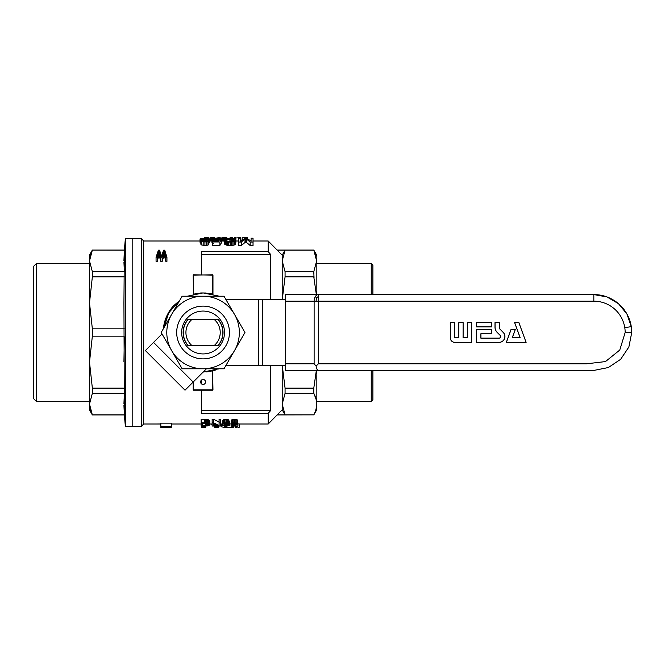 <?xml version="1.0" encoding="UTF-8"?>
<svg xmlns="http://www.w3.org/2000/svg" width="665" height="665" viewBox="0 0 665 665"><rect width="100%" height="100%" fill="white"/><g stroke="black" fill="none" stroke-linecap="round" stroke-linejoin="round"><path stroke-width="1" d="M503.206 332.367A5.869 5.869 0 0 1 499.058 342.392L476.639 342.392L476.639 329.532L491.485 329.532L491.485 333.822L480.928 333.822L480.928 338.103L499.058 338.103A1.588 1.588 0 0 0 500.18 335.401L497.129 332.342A7.249 7.249 0 0 1 495.001 327.222L495.001 322.608L499.29 322.608L499.29 326.889A3.749 3.749 0 0 0 500.388 329.549L503.172 332.409L500.388 329.549M450.263 337.77A4.622 4.622 0 0 0 454.885 342.392L471.693 342.392L471.693 322.608L467.412 322.608L467.412 337.446L463.123 337.446L463.123 322.608L458.833 322.608L458.833 337.446L454.552 337.446L454.552 322.608L450.263 322.608L450.321 337.77A4.564 4.564 0 0 0 454.885 342.334L471.693 342.392M316.108 366.082L318.36 363.822L586.389 363.822L605.458 361.585L619.763 350.064L625.158 332.5A31.33 31.33 0 0 0 593.828 301.17L318.36 301.17L318.36 294.578L285.509 294.578L285.509 370.422L318.36 370.422C317.28 370.264 316.532 368.817 316.108 366.082L314.121 363.822L285.509 363.822M491.485 326.889L491.485 322.608L476.639 322.608L476.639 326.889L491.485 326.889L491.485 322.608M526.106 342.392L518.908 322.608L514.619 322.608L520.022 337.446L512.407 337.446L515.292 329.532L511.003 329.532L506.323 342.392L526.106 342.392L518.866 322.666L514.702 322.666L520.105 337.504L512.324 337.504L515.209 329.591L511.044 329.591L506.406 342.334L526.023 342.334M593.878 370.422L608.342 367.537L620.644 359.316L628.866 347.014L631.75 332.5A37.922 37.922 0 0 0 631.293 326.648L631.293 326.648A37.922 37.922 0 0 0 593.828 294.578L318.36 294.578A6.592 4.239 90 0 0 315.368 296.507A6.592 4.239 90 0 0 314.121 301.17L314.121 363.822M315.368 296.507L316.432 297.779L316.108 301.17L318.36 301.17L318.36 363.822M631.293 326.648L624.776 327.662L631.293 326.648L626.945 314.021L618.492 303.689L606.97 296.931L593.828 294.578L317.687 294.578M316.432 297.779L318.36 296.507M593.828 370.422L318.36 370.422M471.635 342.334L471.693 322.608M471.635 322.666L467.412 322.608M467.47 322.666L467.412 337.446M467.47 337.504L463.123 337.446M463.064 337.504L463.123 322.608M463.064 322.666L458.833 322.608M458.892 322.666L458.833 337.446M458.892 337.504L454.552 337.446M454.494 337.504L454.552 322.608M454.494 322.666L450.263 322.608M450.321 322.666L450.321 337.77M500.346 329.591A3.807 3.807 0 0 1 499.232 326.889L499.232 322.666L495.059 322.666L495.059 327.222A7.19 7.19 0 0 0 497.162 332.3L500.221 335.36A1.646 1.646 0 0 1 499.058 338.161L480.87 338.161L480.87 333.764L491.427 333.764L491.427 329.591L476.697 329.591L476.697 342.334L499.058 342.334A5.819 5.819 0 0 0 503.172 332.409M491.427 322.666L476.639 322.608M476.697 322.666L476.639 326.889M476.697 326.839L491.427 326.839M188.328 345.692A19.784 19.784 0 0 1 188.328 319.308L188.104 319.308A19.95 19.95 0 0 0 188.104 345.692L214.03 345.692A17.149 17.149 0 0 0 214.03 319.308L218.037 319.308A19.95 19.95 0 0 1 218.037 345.692L217.821 345.692A19.784 19.784 0 0 0 217.821 319.308M225.917 299.524L258.377 299.524L258.377 365.476L285.509 365.476M258.377 365.476L225.917 365.476M162.011 333.921L145.377 350.555L185.02 390.189L206.441 368.776M258.377 299.524L285.509 299.524M217.821 345.692L214.03 345.692M188.328 319.308L214.03 319.308M192.119 319.308A17.149 17.149 0 0 0 192.119 345.692M125.377 296.532L125.377 238.519L132.177 238.519L132.177 426.481L125.377 426.481L125.377 296.532M125.377 238.519L124.363 250.065L123.931 302.841L124.363 414.935L125.377 426.481M124.355 414.686L123.939 405.376M123.931 403.78L124.355 393.497M124.338 387.238L124.28 385.259M123.931 361.802L124.338 337.072M124.355 271.503L123.939 262.193M123.931 260.589L124.355 250.314M90.257 255.435L92.352 250.14L89.501 260.904L92.352 271.669L92.352 276.856L89.501 302.841L92.352 328.826L92.352 336.166L89.501 362.151L92.352 388.136L92.352 393.331L89.501 404.096L92.352 414.935L124.363 414.935M124.363 250.065L92.352 250.065L124.363 250.14M124.363 271.669L92.352 271.669M124.363 328.826L92.352 328.826M124.363 276.856L92.352 276.856M124.363 336.166L92.352 336.166M124.363 388.136L92.352 388.136M124.363 393.331L92.352 393.331M124.363 414.852L92.352 414.852L89.925 408.21M89.916 408.152L89.542 405.351M89.501 404.187L89.501 409.989L92.352 414.935M92.352 250.065L89.501 255.011L89.501 404.096M36.55 263.398L36.55 401.602L33.25 398.302L33.25 266.698L36.55 263.398L89.501 263.398L89.501 302.841M89.501 362.151L89.501 401.602L36.55 401.602M141.246 238.519L141.246 426.481L143.715 424.004L143.715 240.996L141.246 238.519L132.177 238.519M201.42 380.122L201.42 383.805M201.42 390.205L201.42 413.339L268.195 413.339L268.195 424.004L239.209 424.004M163.349 328.759L163.499 327.396C164.662 319.175 167.962 312.018 173.399 305.925L179.575 300.655M200.165 293.032L201.229 292.974M253.032 240.996L268.195 240.996L268.195 251.653L201.42 251.653L201.42 274.795M143.715 240.996L200.032 240.996M209.633 240.996L211.944 240.996M221.636 240.996L224.13 240.996M235.859 240.996L238.718 240.996M143.715 424.004L160.955 423.996M171.387 424.004L201.138 424.004M209.907 424.004L212.152 424.004M213.531 424.004L214.097 424.004M220.456 424.004L222.634 424.004M231.013 423.921L229.558 423.996M237.937 423.904L239.209 423.904L239.209 427.287L237.821 427.287L239.209 427.213M219.076 422.79L219.076 419.241L220.456 419.241L220.456 426.032L218.943 426.032L213.531 423.696L213.531 426.032L212.152 426.032L212.152 422.79L213.598 422.79L219.076 425.509L219.076 422.79L220.456 422.79M212.152 422.79L212.152 419.241L213.598 419.241L213.598 422.79M219.076 422.092L213.598 419.241M228.369 424.378L227.513 424.561L229.034 423.838L228.901 420.097L227.513 419.407L224.745 419.324L222.767 420.347L222.767 423.838L224.745 422.865L227.513 422.948L228.901 423.605L229.558 425.301L227.314 426.024L222.9 425.683L228.045 425.525L227.646 424.902L225.202 424.769L227.513 424.112L227.58 423.605L226.59 423.256L225.202 423.256L225.202 424.769M229.558 425.301L229.558 421.884L229.034 421.377M222.767 421.951L222.634 425.376M200.955 244.554L203.174 245.36L206.682 245.393L206.682 241.935L203.174 241.902L200.955 241.129L200.955 244.554L200.589 240.672L202.8 239.807L200.032 238.918L200.032 242.26L200.772 242.792M209.542 242.542L209.633 238.935L209.542 242.542L208.985 242.816M208.802 244.587L209.076 240.672L208.802 244.587L207.97 245.069L207.97 241.619L206.682 241.935M206.682 245.393L207.97 245.069M218.037 241.287L218.037 240.248L214.803 240.215L211.944 239.092L211.944 242.442L213.324 243.307M221.362 242.21L221.636 238.86L219.791 238.901L219.791 239.508M219.882 245.435L221.362 242.933L221.362 239.566L219.882 241.969L219.882 245.435L212.684 245.435L212.684 241.287L218.585 241.287L219.325 240.057L218.037 240.248M253.032 242.043L253.032 238.211L251.087 238.211L251.087 241.22L246.84 238.211L245.086 238.211L240.655 241.162L240.655 238.211L238.718 238.211L238.718 245.501L241.304 245.501L245.826 241.852L250.165 245.501L253.032 245.501L253.032 242.043L250.165 242.043L250.165 245.501M166.94 257.205L164.721 250.19L163.615 250.19L161.553 256.225L159.55 250.19L158.395 250.19L156.067 257.205L156.067 261.403L157.231 261.403L158.968 254.894L160.822 261.403L162.194 261.403L164.197 254.894L165.834 261.403L166.94 261.403L166.94 257.205L165.834 257.205L165.834 261.403M235.21 244.421L235.302 240.672L235.21 244.421L234.005 245.136L234.005 241.694L230.132 242.151L230.132 245.618L234.005 245.136M230.132 242.151L226.158 241.653L224.496 240.58L224.778 244.388L227.272 245.393L230.132 245.618M224.496 240.58L230.04 241.486L233.365 240.697L224.13 238.901L224.13 242.243L224.778 242.725M235.302 242.401L235.859 242.401L235.859 239.051L233.914 239.068L233.914 239.841M201.138 422.79L201.138 419.241L204.762 419.241L205.817 419.266L205.817 422.815L208.918 423.48L209.774 425.018L207.33 425.966L201.138 426.032L201.138 422.79L205.817 422.815M209.907 424.669L209.774 420.77L208.187 419.623L205.817 419.266M160.822 426.506L160.822 423.148L171.387 423.148L171.387 427.213L160.822 427.213L169.675 427.163L160.822 426.897L169.808 426.639L160.822 426.506L171.387 426.506M237.804 423.913L237.538 419.997L234.57 419.241L231.47 419.972L231.204 423.938L233.182 422.865L236.881 423.131L237.804 423.913L237.538 424.337L232.725 425.741L237.937 426.032L231.013 426.032L236.482 423.863L234.504 423.206L231.204 423.938M237.804 422.35L237.937 425.741M231.403 422.283L231.013 425.941M227.513 423.572L227.513 424.112M227.056 423.372L227.056 424.287M226.324 423.239L226.324 424.42M225.535 423.231L225.535 424.436M225.402 423.248L225.402 424.436M225.335 423.248L225.335 424.42M228.045 425.093L228.045 425.525M227.58 424.893L227.58 425.7M226.856 424.777L226.856 425.808M226 424.736L226 425.833M225.269 424.76L225.269 425.824M225.202 423.256L224.679 423.406L224.679 425.733M224.213 423.721L224.213 425.575M223.955 423.904L223.955 425.317M229.425 421.618L229.425 425.051M228.369 424.669L229.034 424.827M228.901 420.097L228.901 423.605M228.635 419.839L228.635 423.356M228.112 419.598L228.112 423.131M227.513 419.407L227.513 422.948M226.723 419.291L226.723 422.84M225.934 419.241L225.934 422.79M224.745 419.324L224.745 422.865M223.822 419.54L223.822 423.081M223.099 419.914L223.099 423.43M224.679 423.406L222.767 423.838M200.955 241.129L200.589 240.672M201.786 241.586L201.786 245.036M203.174 241.902L203.174 245.36M204.928 242.043L204.928 245.501M208.802 241.162L207.97 241.619M208.153 239.982L206.956 239.807L209.076 240.672M209.542 239.192L208.985 240.356M208.985 239.45L208.153 239.658M200.032 238.918L204.828 238.186L209.633 238.935M200.215 239.176L200.215 242.525M200.772 239.425L200.772 240.356M212.684 241.969L219.882 241.969M215.817 239.816L215.817 238.427L214.064 238.735L214.62 239.633L221.362 239.566M214.064 238.735L214.064 239.358M214.712 238.544L214.712 239.649M217.023 239.874L217.023 238.394L215.817 238.427M219.791 238.901L218.037 238.411L218.037 239.807M218.037 238.411L217.023 238.394M218.868 238.494L218.868 239.683M219.517 238.652L219.517 239.5M211.944 239.092L214.803 238.236L221.636 238.86M212.31 239.516L212.31 242.883M213.324 239.932L213.324 241.287M214.803 240.215L214.803 241.287M216.557 240.323L216.557 241.287M250.165 242.043L245.826 238.527L245.826 241.852M245.826 238.527L245.551 242.035M246.1 238.685L246.1 242.018M246.565 238.935L246.565 242.276M238.718 242.043L241.304 242.043L241.304 245.501M245.551 238.702L244.994 238.976L244.994 242.318M244.994 238.976L241.304 242.043M165.834 257.205L164.197 251.038L162.194 257.205L160.822 257.205L160.822 261.403M162.194 257.205L162.194 261.403M163.773 252.243L163.773 256.166M163.931 251.827L163.931 255.734M164.197 251.038L164.197 254.894M164.405 251.669L164.405 255.56M164.563 252.326L164.563 256.249M156.067 257.205L157.231 257.205L157.231 261.403M160.822 257.205L158.968 251.038L158.553 256.382M158.553 252.451L157.231 257.205M158.76 251.669L158.76 255.56M158.968 251.038L158.968 254.894M159.234 252.118L159.234 256.033M159.608 253.382L159.608 257.363M227.081 238.544L226.067 238.885L227.729 239.317L227.729 238.486L227.081 238.544L227.081 239.242M226.532 238.635L226.532 239.151M228.652 239.375L228.652 238.436L227.729 238.486M228.652 238.436L229.666 238.436L229.666 239.45M233.914 239.068L230.963 238.452L230.963 239.533M230.963 238.452L229.666 238.436M231.977 238.494L231.977 239.608M232.808 238.577L232.808 239.691M233.365 238.685L233.365 239.757M233.731 238.843L233.731 239.807M224.13 238.901L229.575 238.186L234.196 238.353L235.859 239.051M224.313 239.134L224.313 242.484M224.778 239.358L224.778 240.58M225.61 239.566L225.61 240.564M226.715 239.757L226.715 240.821M229.949 240.007L229.949 241.486M231.886 240.14L231.886 241.37M232.808 240.298L232.808 241.137M224.778 240.971L224.778 244.388M225.327 241.353L225.327 244.787M226.158 241.653L226.158 245.102M227.272 241.935L227.272 245.393M228.652 242.077L228.652 245.543M231.611 245.543L231.611 242.077M232.9 245.393L232.9 241.935M235.21 241.004L234.745 241.387L234.745 244.82M234.745 241.387L234.005 241.694M227.729 239.317L234.196 239.882L235.302 240.672M204.762 419.241L204.762 422.79M209.774 420.77L209.774 424.245M209.442 420.347L209.442 423.838M208.918 419.972L208.918 423.48M208.187 419.623L208.187 423.156M207.463 419.465L207.463 422.998M206.674 419.324L206.674 422.865M164.039 426.913L171.387 427.138M163.05 426.938L164.039 426.996M171.387 426.706L163.05 426.963M231.47 419.972L231.47 423.48M236.283 423.63L236.283 424.137M235.892 423.406L235.892 424.395M234.969 423.239L234.969 424.702M233.581 423.297L233.581 425.068M232.592 423.854L232.592 425.317M231.869 423.971L231.869 425.509M231.403 423.946L231.403 425.683M231.137 422.441L231.137 425.833M237.538 419.997L237.538 423.505M236.881 419.598L236.881 423.131M235.826 419.349L235.826 422.898M234.57 419.241L234.57 422.79M233.182 419.324L233.182 422.865M232.193 419.573L232.193 423.106M167.181 315.833L173.399 305.925M166.815 316.648L166.075 318.469M165.776 319.283L163.756 328.053L168.802 312.716L179.558 300.671M212.966 294.188L212.966 275.119L193.507 274.795L193.507 294.105L203.074 292.933L187.256 296.224M193.507 294.105L193.183 275.119L212.634 274.795L212.634 294.105L203.074 292.933L218.295 295.975M200.514 293.016L201.902 292.949M195.751 293.614L202.925 292.933M196.69 293.448L198.07 293.248M201.42 410.529L270.672 410.529L270.672 365.476M268.195 413.339L270.672 410.529M282.209 299.524L282.209 255.194L268.195 240.996M270.672 299.524L270.672 254.462L268.195 251.653M282.209 409.806L285.069 414.852L282.209 404.096L282.209 409.806L268.195 424.004M282.259 365.476L285.069 388.136L285.069 393.331L282.209 404.096L282.209 365.476M237.821 426.032L237.821 427.213M236.698 427.287L235.31 427.213L236.698 427.287M236.698 426.032L236.698 427.213M235.31 426.032L235.31 427.213M232.218 426.032L232.218 427.304L228.851 427.304L232.218 427.213M231.162 426.032L231.162 427.213M226.283 426.049L226.283 427.196L228.851 427.304M225.684 427.204L223.739 427.304L225.684 427.204L225.684 426.057M224.695 426.024L224.695 427.204M221.661 424.004L221.661 426.839L223.739 427.304M218.561 427.213L214.67 427.304L218.561 427.213L218.561 425.916M217.704 425.608L217.704 427.213M217.247 425.434L217.247 427.246M216.516 425.143L216.516 427.271M215.66 424.769L215.66 427.296M214.67 424.295L214.67 427.296M205.568 426.032L205.568 427.304L201.678 427.304L205.568 427.213M204.712 426.032L204.712 427.213M204.255 426.032L204.255 427.246M203.523 426.032L203.523 427.271M202.667 426.032L202.667 427.296M201.678 426.032L201.678 427.296M170.73 427.213L171.188 427.304M169.941 427.213L170.73 427.296M168.96 427.213L169.941 427.287M167.647 427.213L168.96 427.279M166.001 427.213L167.647 427.271M163.449 427.213L166.001 427.271M161.736 427.213L163.449 427.279M160.955 427.213L161.736 427.287M160.689 424.004L160.955 427.296M201.42 254.462L270.672 254.462M213.531 424.386L214.205 424.062M211.437 424.004L211.437 424.686L212.152 424.686M232.384 238.245L232.384 237.746L231.088 237.713L230.58 238.203M230.58 237.704L230.256 238.195M231.088 237.713L231.088 238.211M231.686 237.729L231.686 238.22M229.658 238.186L230.256 237.696M207.405 238.278L207.405 237.696L204.363 237.746L204.363 238.195M204.587 237.729L204.587 238.195M204.82 237.713L204.82 238.186M205.144 237.704L205.144 238.195M205.56 237.704L205.56 238.203M206.067 237.696L206.067 238.211M206.624 237.696L206.624 238.22M208.004 238.336L208.004 237.704L207.405 237.696M209.026 238.511L208.793 237.738L208.469 238.394M208.469 237.713L208.004 237.704M208.793 237.738L208.793 238.461M208.976 237.779L208.976 238.502M235.518 238.693L235.518 237.696L234.554 237.696L234.554 238.419M235.518 238.02L239.35 237.696L239.35 238.211M239.35 237.696L240.373 237.696L240.373 238.211M222.318 240.996L222.409 238.103M222.409 240.996L222.592 237.721L222.592 240.996M225.643 238.361L225.643 237.696L223.058 237.704L223.058 240.996M223.058 237.704L222.592 237.721M223.797 237.696L223.797 240.996M224.67 237.696L224.67 238.56M226.333 238.303L226.333 237.704L225.643 237.696M227.023 238.253L226.84 237.721L226.84 238.261M226.84 237.721L226.333 237.704M216.175 238.211L217.197 237.929M217.197 238.195L217.929 237.696L217.929 238.203M217.929 237.696L221.345 237.929L221.345 238.61M221.786 240.996L222.318 240.381M210.315 240.996L210.406 238.103M210.406 240.996L210.589 237.721L210.589 240.996M213.64 238.378L213.64 237.696L211.054 237.704L211.054 240.996M211.054 237.704L210.589 237.721M211.794 237.696L211.794 240.996M212.667 237.696L212.667 238.585M214.329 238.294L214.329 237.704L213.64 237.696M215.028 238.236L214.837 237.721L214.837 238.236M214.837 237.721L214.329 237.704M247.48 238.486L247.48 237.696L242.168 237.696L242.168 239.849M241.985 239.99L242.168 238.103M233.664 426.032L233.664 427.196L232.218 427.196M204.255 426.863L204.255 427.304M217.247 426.863L217.247 427.304M202.8 239.383L206.125 239.541L207.788 238.777L202.709 238.527L201.877 238.918L202.8 239.383M205.851 241.42L207.139 240.971L206.582 240.19L203.906 240.032L202.434 240.672L203.906 241.42L205.851 241.42L205.851 240.032M202.517 423.281L206.607 423.381L208.519 424.669L206.94 425.683L202.517 425.758L202.517 423.281L202.517 425.758M208.619 293.323L210.007 293.539M210.855 293.706L211.37 293.805M203.872 292.941L211.054 293.739M204.812 292.966L206.192 293.049M206.208 371.943L207.688 371.801M210.182 371.427L211.021 371.261M193.507 381.702L193.507 389.873L212.966 389.873L212.634 370.895L216.291 369.798M218.311 369.017L218.893 368.776M203.141 372.068L218.885 368.776M193.507 390.205L212.634 390.205L212.634 370.895L203.074 372.068M200.597 381.959A2.477 2.477 0 0 0 203.074 384.437A2.477 2.477 0 0 0 205.543 381.959A2.477 2.477 0 0 0 203.074 379.491A2.477 2.477 0 0 0 200.597 381.959M193.183 389.873L193.183 382.034L153.54 342.392M277.263 414.852L313.789 414.852L277.263 414.935M277.263 250.065L313.789 250.065L316.648 260.904L313.789 271.669L285.069 271.669L285.069 276.856L282.259 299.524M277.263 250.14L313.789 250.14L315.908 255.501M282.209 255.194L285.069 250.14L282.209 260.904L285.069 271.669M160.772 427.304L171.312 427.304M207.513 238.635L207.513 239.192M207.048 238.527L207.048 239.383M206.399 238.452L206.399 239.491M205.66 238.411L205.66 239.566M204.828 238.394L204.828 239.608M203.723 239.525L203.723 238.427M202.709 239.35L202.709 238.527M202.152 238.685L202.152 239.151M207.139 240.406L207.139 240.971M206.582 240.19L206.582 241.22M204.828 240.007L204.828 241.486M203.906 241.42L203.906 240.032M203.074 241.179L203.074 240.19M202.617 240.381L202.617 240.971M205.685 423.306L205.685 425.758M206.408 423.364L206.408 425.733M206.94 423.464L206.94 425.683M207.397 423.588L207.397 425.592M207.862 423.788L207.862 425.459M208.187 424.079L208.187 425.251M208.386 424.361L208.386 424.993M313.789 250.065L316.839 255.335L316.839 294.578M316.839 370.422L316.839 409.665L313.789 414.935M314.046 278.086L313.789 271.669M285.069 276.856L313.789 276.856L316.349 294.578M316.349 370.422L313.789 388.136L313.789 393.331C317.579 400.505 317.579 407.678 313.789 414.852M285.069 388.136L313.789 388.136M285.069 393.331L313.789 393.331L315.908 398.684M372.899 370.422L372.899 399.948L371.245 401.602L371.245 370.422M371.245 294.578L371.245 263.398L316.839 263.398M372.899 294.578L372.899 265.044L371.245 263.398M234.163 351.187L224.014 368.776L203.714 368.776A36.276 36.276 0 0 0 234.163 351.187L234.803 350.081A36.276 36.276 0 0 0 234.803 314.919L244.953 332.5L234.803 350.081M161.188 332.5L171.337 314.919A36.276 36.276 0 0 0 171.337 350.081L161.188 332.5M171.337 314.919L182.127 296.224L224.014 296.224L234.803 314.919M171.977 351.187A36.276 36.276 0 0 0 202.434 368.776L182.127 368.776L171.337 350.081M203.714 368.776L202.434 368.776M234.163 313.805A36.276 36.276 0 0 0 203.714 296.224M202.434 296.224A36.276 36.276 0 0 0 171.977 313.805M203.074 306.116A26.384 26.384 0 0 0 180.223 345.692A26.384 26.384 0 0 0 225.917 345.692A26.384 26.384 0 0 0 203.074 306.116M203.074 311.062A21.438 21.438 0 0 0 184.513 343.215A21.438 21.438 0 0 0 221.636 343.215A21.438 21.438 0 0 0 203.074 311.062M593.828 301.17L593.828 294.578M285.509 301.17L316.108 301.17M625.158 332.5L631.75 332.5M262.617 299.524L262.617 365.476M141.246 426.481L132.177 426.481M371.245 401.602L316.839 401.602"/></g></svg>
